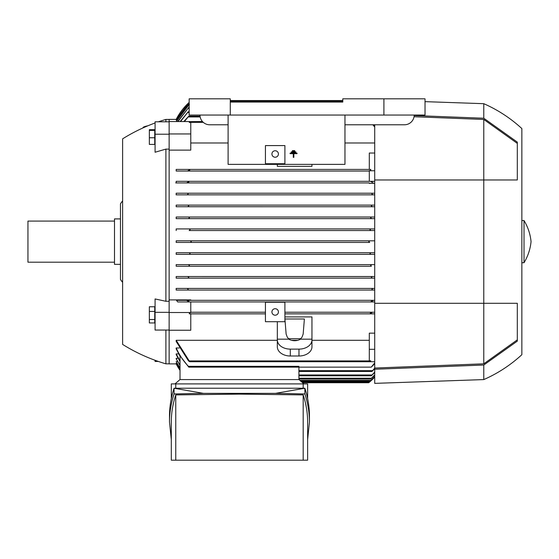<?xml version="1.0" encoding="UTF-8"?>
<svg xmlns="http://www.w3.org/2000/svg" width="559" height="559" viewBox="0 0 559 559"><rect width="100%" height="100%" fill="white"/><g stroke="black" fill="none" stroke-linecap="round" stroke-linejoin="round"><path stroke-width="0.84" d="M291.26 152.439L291.26 151.88L295.872 151.88L295.872 152.439L291.26 152.439M295.872 151.88L291.26 151.88M293.279 153.676L290.1 153.676L290.1 153.117L297.025 153.117L297.025 153.676L293.852 153.676L293.852 157.331L293.279 157.331L293.279 153.676M297.025 153.117L290.1 153.117M292.413 151.203L292.413 150.644L294.719 150.644L294.719 151.203L292.413 151.203M294.719 150.644L292.413 150.644M120.458 203.762L120.458 279.5L120.458 264.351L114.504 264.351L114.504 218.911L120.458 218.911L120.458 203.762A37.865 37.865 0 0 1 122.617 200.94M122.617 282.323A37.865 37.865 0 0 1 120.458 279.5M114.504 221.078L27.95 221.078L27.95 262.192L114.504 262.192M155.081 122.98A173.108 173.108 0 0 0 122.617 138.849L122.617 344.414A173.108 173.108 0 0 0 165.897 363.839L169.139 363.839M158.393 121.806A173.108 173.108 0 0 1 165.897 119.43L165.897 121.806M169.139 149.106L165.897 149.106L155.081 152.237L155.081 134.216L169.139 134.216M165.897 149.106L165.897 301.28L169.139 301.28M169.139 312.327L155.081 312.327L155.081 298.953L165.897 301.28M165.897 330.055L165.897 363.839M176.434 363.888L169.139 363.888L169.139 119.374L176.434 119.374M176.965 120.038L176.176 119.878L189.159 102.863M180.019 369.723L176.176 363.385L176.965 363.231M180.019 367.976L176.176 361.708L177.517 361.387M180.019 365.062L176.176 358.808L176.176 358.312L178.09 358.312M179.299 347.977L176.176 347.977L176.176 348.879L180.019 356.195L180.019 360.897L176.176 353.896L176.176 354.581L176.176 353.896L178.684 353.896M176.176 340.284L189.725 361.729L188.502 360.918L176.176 341.451L176.176 340.284L277.334 340.284M291.484 340.284L297.814 340.284M311.957 340.284L369.303 340.284M189.725 361.729L370.358 361.729L370.792 360.786L369.303 360.786L369.303 333.15L374.712 333.15M374.712 313.851L284.908 313.851L370.673 313.851L370.358 313.04L370.673 313.851L374.712 313.851M284.908 316.918L311.957 316.918L311.957 339.173L300.372 339.173A8.658 6.121 180 0 1 294.649 340.704A8.658 6.121 180 0 1 288.919 339.173L287.249 337.098L286.131 334.065L284.908 318.986L304.382 318.986L303.16 334.065L302.049 337.098L300.372 339.173M265.434 313.851L189.291 313.851L265.434 313.851M176.176 363.888A59.506 59.506 0 0 0 180.019 370.351L176.176 363.888M369.688 242.445L176.176 242.445L176.176 240.824L190.36 240.824L191.325 241.628L190.416 242.445M371.26 182.108L371.679 181.312L374.712 181.312L369.303 181.312L369.303 170.614L370.68 170.614L370.792 169.412L369.303 169.412L369.303 153.026L374.712 153.026M371.91 193.994L372.42 193.218L374.712 193.218L176.176 193.218L372.42 193.218M176.176 206.739L176.176 205.118L188.131 205.118L188.739 205.929L187.691 206.739L176.176 206.739L374.712 206.739L372.392 206.739L371.351 205.957M371.393 206.061L371.777 206.523M370.666 217.514L370.68 217.926M370.722 218.031L371.12 218.471M189.298 228.917L190.13 229.728L189.145 230.546L374.712 230.546L370.938 230.546L369.953 229.728L370.785 228.917L374.712 228.917L176.176 228.917L370.785 228.917M190.36 240.824L369.688 240.824M176.176 242.445L369.723 242.445L368.758 241.635L369.723 240.824L374.712 240.824L176.176 240.824M187.691 276.523L188.739 277.334L188.131 278.144L374.712 278.144L176.176 278.144L176.176 276.523L372.294 276.53M374.712 301.951L371.679 301.951L371.267 301.14L371.679 301.951L190.78 301.951L190.78 312.649L189.403 312.649L189.41 313.851L189.725 313.04M301.643 381.902L369.723 381.902L374.712 377.087A59.506 59.506 0 0 1 368.758 382.719L369.667 381.958M369.213 382.335L368.758 382.719L302.573 382.719M176.176 171.033L369.303 171.033L176.176 171.033L176.176 169.412L370.673 169.412L370.68 170.614M374.712 142.985L344.959 142.985M228.107 142.985L190.78 142.985M169.139 133.95L190.78 133.95L190.78 150.119L169.139 150.119M169.139 299.904L190.78 299.904L190.78 300.33L374.712 300.33L176.476 300.33L177.692 301.951L190.78 301.951M187.663 290.051L372.42 290.051L176.176 290.051L176.176 288.423L374.712 288.423L187.09 288.423L188.159 289.241L187.663 290.051L176.176 290.051M176.176 276.523L374.712 276.523L372.392 276.523L371.344 277.334L371.952 278.144M371.379 266.245L176.176 266.245L176.176 264.624L374.712 264.624L188.404 264.624L189.424 265.434L188.704 266.245L371.379 266.245L370.659 265.434L371.679 264.624M189.298 254.345L374.712 254.345L176.176 254.345L176.176 252.724L374.712 252.724L189.145 252.724L190.13 253.534L189.305 254.345L176.176 254.345M176.176 230.546L176.176 228.917M176.176 217.018L188.704 217.018L189.424 217.828L188.404 218.639L374.712 218.639L176.176 218.639L176.176 217.018L374.712 217.018M176.176 205.118L374.712 205.118L371.952 205.118L371.344 205.929M187.663 193.218L188.159 194.029L187.09 194.839L374.712 194.839L176.176 194.839L176.176 193.218M374.712 183.366L369.303 183.366L369.303 182.94L176.176 182.94L176.176 181.312L369.303 181.312M176.176 169.412L369.303 169.412M311.957 164.381L311.957 166.344L277.334 166.344L277.334 164.381M369.303 182.94L187.67 182.94M288.919 339.173L277.334 339.173L277.334 346.825A12.983 9.182 0 0 0 290.317 356.006L298.974 356.006A12.983 9.182 0 0 0 311.957 346.825L311.957 339.173M277.334 339.173L277.334 321.698M190.78 312.229L265.434 312.229L190.78 312.229M284.908 312.229L374.712 312.229L284.908 312.229M189.159 102.416A59.506 59.506 0 0 0 176.176 119.374L189.159 102.423M370.226 313.459L372.001 312.621M300.84 338.712L288.451 338.712M311.957 339.942A12.983 9.182 180 0 1 298.974 349.123L290.317 349.123A12.983 9.182 180 0 1 277.334 339.942M369.303 349.312L374.712 349.312M370.407 361.722L374.712 361.722M176.169 347.957C179.292 354.972 183.457 361.177 188.649 366.578M374.712 363.706L371.267 367.137L374.712 362.917M369.303 170.754L374.712 170.754M188.131 182.94L175.715 182.94M372.881 182.479L371.183 181.773M176.169 181.312L188.649 181.312M188.404 181.312L188.809 182.129L188.404 181.312L371.679 181.312M202.456 121.541L189.403 121.638L189.291 122.477L190.78 122.477L190.78 133.95M169.139 121.541L189.676 121.541M183.792 121.541L188.809 116.125L184.414 121.541M180.019 379.582L180.019 355.803L188.788 367.137L188.404 366.327L188.809 367.137L188.404 366.327L298.918 366.327M169.139 330.236L190.78 330.236L190.78 313.851M189.403 312.649L189.291 313.851M169.139 312.516L190.78 312.516M190.78 300.33L176.476 300.33M188.809 301.14L188.404 301.951L177.692 301.951M187.202 300.791L188.9 301.49M188.404 301.951L371.679 301.951M298.918 379.582L298.918 367.137M374.712 376.633L369.953 381.203L374.712 376.486M180.019 368.283L176.176 361.708M180.019 365.53L176.176 358.808M180.019 361.547L176.176 354.581M188.809 367.137L371.267 367.137M298.918 371.462L371.924 371.462L374.712 368.136M374.712 368.744L371.924 371.462M180.019 369.876L176.176 363.385M298.918 375.795L371.344 375.795L374.712 372.07M374.712 372.518L371.344 375.795M374.712 375.124L370.659 379.037L374.712 374.83M189.145 230.546L370.938 230.546M188.704 266.245L176.176 266.245M176.176 264.624L188.404 264.624M189.41 265.749L189.396 265.336M189.354 265.232L188.956 264.791M176.176 278.144L188.131 278.144L188.732 277.313M188.69 277.208L188.306 276.74M189.857 169.81L188.083 170.642M189.41 169.412L189.725 170.222L189.41 169.412M176.113 288.423L187.279 288.423M374.712 290.051L372.42 290.051L371.924 289.241L372.993 288.423M188.9 181.78L187.202 182.479M371.183 301.49L372.881 300.791M187.279 194.839L176.113 194.839M372.993 194.839L371.924 194.029M187.789 206.732L372.392 206.739M188.739 205.929L188.131 205.118L371.952 205.118M188.404 218.639L176.176 218.639M371.679 218.639L370.659 217.828L371.379 217.018L188.704 217.018M176.176 252.724L189.145 252.724M370.785 254.345L369.953 253.534L370.938 252.724M189.424 104.226L176.344 121.541M176.183 121.541L189.159 104.386M298.918 379.037L370.659 379.037M177.706 121.541L188.739 107.475L177.979 121.541M188.739 107.475L189.159 107.475M180.131 121.541L188.159 111.8L180.55 121.541M188.159 111.8L189.159 111.8M188.809 116.125L200.038 116.125M374.712 127.033L372.867 124.783M189.725 121.541L189.291 122.477M373.705 124.783L374.712 126.027M370.358 361.729L370.792 360.786M230.273 100.55L342.793 100.55M189.159 103.003L176.176 120.038M300.84 381.203L369.953 381.203M303.942 383.907L298.974 379.582L179.963 379.582L174.995 383.907M171.306 398.609L171.306 383.907L307.632 383.907L307.632 398.609M303.174 388.232L303.174 383.907M169.496 421.996L169.496 416.287C169.503 406.91 171.026 397.561 174.066 388.232L304.872 388.232C307.911 397.561 309.434 406.91 309.441 416.287L309.441 421.996C309.434 412.612 307.911 403.263 304.872 393.941L275.51 393.361L203.427 393.361L174.066 393.941C171.026 403.263 169.503 412.612 169.496 421.996L171.306 439.674M203.427 393.361L174.066 388.232L174.066 393.941M307.632 439.674L309.441 421.996M175.764 394.906C172.801 403.905 171.313 412.933 171.306 421.996L171.306 460.183L175.764 460.183L175.764 394.906L239.469 394.123L303.174 394.906C306.136 403.905 307.625 412.933 307.632 421.996L307.632 460.183L175.764 460.183M303.174 460.183L303.174 394.906M275.51 393.361L304.872 388.232L304.872 393.941M175.764 383.907L175.764 388.232M228.107 115.049L228.107 164.381L344.959 164.381L344.959 115.049M284.908 145.585L265.434 145.585L265.434 163.731L284.908 163.731L284.908 145.585M414.198 115.049A9.741 9.741 0 0 1 404.464 124.783L344.959 124.783M228.107 124.783L209.716 124.783A9.741 9.741 0 0 1 199.975 115.049M383.907 115.049L425.022 115.049L425.022 98.817L342.793 98.817L342.793 102.059L230.273 102.059L230.273 115.049L383.907 115.049L383.907 98.817M230.273 102.059L230.273 98.817L189.159 98.817L189.159 115.049L230.273 115.049M271.926 153.998A3.249 3.249 0 0 1 275.175 150.748A3.249 3.249 0 0 1 278.417 153.998A3.249 3.249 0 0 1 275.175 157.24A3.249 3.249 0 0 1 271.926 153.998M265.434 302.223L265.434 321.698L284.908 321.698L284.908 302.223L265.434 302.223M271.926 311.957A3.249 3.249 0 0 1 275.175 308.715A3.249 3.249 0 0 1 278.417 311.957A3.249 3.249 0 0 1 275.175 315.206A3.249 3.249 0 0 1 271.926 311.957M374.712 124.783L374.712 383.369L483.773 379.582L483.773 365.027L374.712 369.247M483.773 379.582A137.947 137.947 0 0 0 521.854 354.692L521.854 128.57A137.947 137.947 0 0 0 483.773 103.688L425.022 101.647M414.051 116.74L483.773 119.451L483.773 363.818L374.712 368.046M517.313 339.865L483.773 363.818M483.773 119.451L517.313 143.397M483.773 103.688L483.773 118.235L517.313 142.126L517.313 179.963L374.712 179.963M374.712 303.299L517.313 303.299L517.313 341.137L483.773 365.027M414.191 115.545L483.773 118.235M521.854 262.73L524.021 262.73L524.021 220.532L521.854 220.532M524.021 220.532A49.772 49.772 0 0 1 531.05 241.635A49.772 49.772 0 0 1 524.021 262.73M143.23 127.808L143.132 127.452A3.116 0.447 -15.2 0 1 143.132 127.452A3.116 0.447 -15.2 0 1 143.132 127.438A3.116 0.447 -15.2 0 1 144.739 126.6A3.116 0.447 -15.2 0 1 147.849 125.81M169.139 121.806L155.081 121.806L155.081 134.216M154.752 137.759L154.752 129.695L149.344 129.695L149.344 144.411L154.752 144.411L154.752 137.759L149.344 137.759M154.752 130.401L149.344 130.401M169.139 330.055L155.081 330.055L155.081 312.327M154.752 322.948L154.752 306.772L149.344 306.772L149.344 322.948L154.752 322.948M154.752 319.517L149.344 319.517M154.752 311.426L149.344 311.426M155.081 360.282L155.081 361.456L158.393 361.456M298.974 349.123L298.974 356.006M290.317 349.123L290.317 356.006M188.404 116.936L200.164 116.936M299.904 380.393L370.785 380.393M298.918 370.652L372.42 370.652M298.918 374.984L371.952 374.984M298.918 378.226L371.379 378.226M188.704 105.036L189.159 105.036M188.131 108.285L189.159 108.285M187.663 112.611L189.159 112.611M189.41 122.351L203.273 122.351M189.41 360.918L370.673 360.918M230.273 101.361L342.793 101.361M165.897 119.43L169.139 119.43"/></g></svg>
